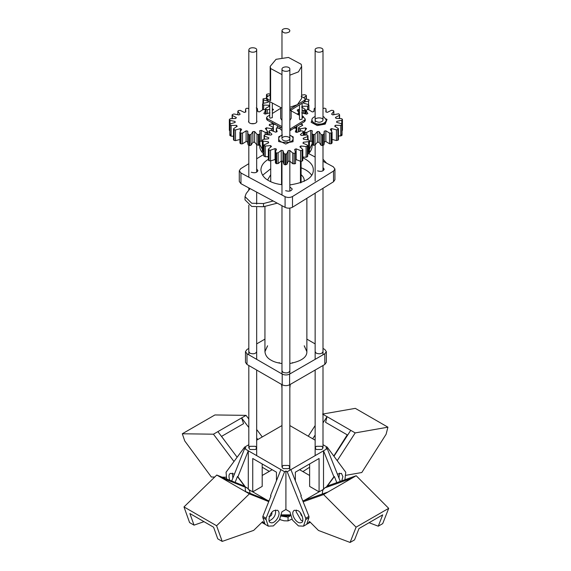 <?xml version="1.0" encoding="UTF-8"?>
<svg xmlns="http://www.w3.org/2000/svg" width="571" height="571" viewBox="0 0 571 571"><rect width="100%" height="100%" fill="white"/><g stroke="black" fill="none" stroke-linecap="round" stroke-linejoin="round"><path stroke-width="0.86" d="M300.21 512.658L301.402 515.62L302.273 516.241M302.794 500.91L328.025 491.988L323.579 494.557L356.083 527.169L350.102 542.45L318.475 530.466L309.518 521.487L307.676 523.743L310.274 522.244M323.579 494.557L303.144 501.781M307.177 523.985L307.676 523.743M369.08 522.708L378.266 526.191L382.706 514.842L358.995 528.532L354.548 539.88L350.102 542.45M322.28 494.022L322.736 490.225L324.742 487.92L329.189 485.357L356.19 475.729L388.694 508.347L382.713 523.621L378.266 526.191M328.025 491.988L351.743 478.298L324.742 487.92M356.083 527.169L388.694 508.347M356.19 475.729L351.743 478.298M216.602 525.748L249.384 493.872L216.773 475.043L183.99 506.92L216.602 525.748L222.198 541.408L253.688 530.373L262.71 521.594L264.865 524.149M245.587 491.567L245.18 488.105M221.22 477.613L246.972 487.905L243.089 485.614L247.536 488.184L249.627 490.675L250.055 493.351M268.941 516.534C271.139 516.27 272.124 514.871 271.896 512.33M183.99 506.92L189.586 522.579L194.033 525.149L203.983 521.658M194.033 525.149L189.872 513.515L213.59 527.204L217.751 538.838L222.198 541.408M269.012 500.931L244.938 491.303M242.525 485.336L216.773 475.043M268.741 501.609L249.384 493.872M226.195 477.206L222.04 477.149M214.71 477.049L211.356 477.006L184.74 440.933L182.306 433.774L213.44 434.196L246.051 415.367L248.813 419.043M262.275 436.943L256.672 429.492M182.306 433.774L214.917 414.953L246.051 415.367M233.982 461.511L213.44 434.196M225.566 441.84L221.541 436.38M269.298 471.382L262.189 467.214M257.828 439.513L256.672 437.978M248.813 427.522L241.604 417.936L243.553 423.675L221.484 436.415M237.143 457.235L217.886 431.626M347.668 435.102L325.577 422.347L327.04 416.652L323 422.883M347.239 434.852L333.785 456.029M309.625 467.214L303.387 471.303L302.516 471.382M312.708 438.771L315.142 435.009M333.956 456.265L350.751 430.341L322.594 414.082L355.312 408.358L387.923 427.179L355.198 432.911L337.211 460.676M350.751 430.341L355.198 432.911M387.923 427.179L386.096 434.281L361.8 472.524L345.84 475.315M315.142 425.581L308.261 436.201M309.625 463.945L309.625 486.399L319.075 491.852L319.075 458.492L295.357 472.181L295.357 480.768M267.214 500.21L249.177 489.797L252.739 491.852L262.189 486.399L262.189 463.945M281.974 425.566L256.672 440.177M248.813 444.716L244.588 447.15L226.059 472.231L226.644 478.99M319.075 491.852L323.521 489.283L323.521 450.79L327.226 448.649L340.266 481.36M287.206 471.753L305.735 518.232L305.735 519.553L303.494 526.162L298.469 525.927L292.445 520.024L289.89 511.802L285.907 509.503L285.907 471.011L287.206 471.753L323.521 450.79L333.892 476.806L326.384 486.97M327.226 448.649L325.927 447.9L327.226 447.15L323 444.716M315.142 440.177L289.84 425.566M276.457 480.768L276.457 472.181L252.739 458.492L252.739 491.852M244.588 447.15L245.887 447.9L244.588 448.649L284.608 471.753L266.086 518.232L262.86 516.37L271.011 495.913L270.533 495.635L270.918 496.156M245.423 486.956L237.921 476.806L248.292 450.79L248.292 489.283M297.855 510.624C301.98 512.294 304.643 521.987 301.395 522.529C296.763 524.949 289.583 513.058 294.322 510.274L297.855 510.624M262.86 516.37L262.86 517.69L266.086 519.553L266.086 518.232M266.086 519.553L268.32 526.162L273.352 525.927L279.369 520.024L281.924 511.802L285.907 509.503M285.907 471.011L284.608 471.753M273.959 510.624C269.833 512.294 267.171 521.987 270.418 522.529C275.051 524.949 282.231 513.058 277.492 510.274L273.959 510.624M234.46 474.058L230.399 473.373C228.75 474.251 228.528 476.542 229.742 480.232M244.588 448.649L231.69 481.01M327.226 447.15L345.755 472.231L344.927 479.711M337.354 474.058L341.415 473.373L342.878 476.607L341.801 480.818M338.96 478.091L339.417 473.116M336.79 482.588L334.378 476.528L326.869 486.692M334.378 476.528L333.892 476.806M244.938 486.678L237.443 476.528L235.109 482.374M237.921 476.806L237.443 476.528M232.397 473.116L232.854 478.091M262.86 517.69L265.101 524.299L268.32 526.162M269.198 520.923C274.037 518.489 276.143 514.856 275.493 510.017M303.494 526.162L306.713 524.299L308.954 517.69L308.954 516.37L300.803 495.913L301.281 495.635L300.896 496.156M296.32 510.017L296.078 511.652L301.081 520.317L302.616 520.923M288.683 465.444L283.13 465.444L281.974 467.049L283.13 468.655L288.683 468.655L289.84 467.049L288.683 465.444M255.523 446.301L249.962 446.301L248.813 447.9L249.962 449.505L255.523 449.505L256.672 447.9L255.523 446.301M321.851 446.301L316.291 446.301L315.142 447.9L316.291 449.505L321.851 449.505L323 447.9L321.851 446.301M301.281 495.635L290.91 469.619M305.735 518.232L308.954 516.37M280.903 469.619L270.533 495.635M305.735 519.553L308.954 517.69M289.84 388.159L290.239 384.426M281.574 384.426L281.974 388.159M304.2 181.35L304.25 180.593C304.3 178.58 303.251 176.603 301.095 174.655M270.718 174.655L267.599 179.979M323 159.223L326.591 163.192M250.055 188.573L246.18 193.519L245.016 196.638L251.725 203.24L263.517 203.533L273.202 200.999M245.016 196.638L245.016 199.85L251.725 206.452L263.517 206.738L277.22 203.162M259.705 144.863L259.705 145.976C259.619 148.646 260.968 151.336 263.752 154.049M267.385 156.675L268.341 157.196M274.437 159.573L275.4 159.837M295.535 160.044L296.599 159.787M302.801 157.539L303.665 157.096M307.705 154.37C310.574 151.879 312.044 149.081 312.109 145.976L312.109 144.427M301.095 161.357L301.095 182.677M300.46 161.258L300.46 182.898M270.718 160.858L270.718 181.685M281.546 161.115L281.546 184.669M247.75 141.865L246.108 141.537L242.504 143.806L242.504 133.114L246.108 130.838L247.75 131.166L247.7 142.629L248.128 144.941L249.741 145.576L251.062 145.177L252.889 142.279L254.623 142.222L257.007 144.984L258.92 145.212L259.876 144.549L259.969 132.8L259.876 144.549L262.325 149.359M309.489 149.359L312.044 143.828M249.099 49.113L248.813 49.962C248.992 52.91 256.55 52.996 256.672 49.97C257.264 47.6 250.305 46.886 249.099 49.113M282.01 69.398L281.974 69.112C281.96 66.279 289.968 66.043 289.84 69.12C290.218 71.967 282.338 72.003 282.01 69.398M322.829 49.306C321.887 46.936 314.614 47.436 315.142 49.962C315.192 53.01 322.858 52.882 323 49.962L322.829 49.306M289.39 31.876L289.84 30.82C289.647 27.836 282.153 27.815 281.974 30.813C283.402 33.289 285.871 33.646 289.39 31.876M251.29 172.242C254.794 173.249 257 172.692 257.899 170.579L256.672 168.93M285.636 190.678C289.147 191.685 291.346 191.135 292.245 189.015L289.84 186.924M317.576 170.85C321.08 171.857 323.286 171.307 324.185 169.187L323 167.567M248.813 163.67L240.684 168.716L239.285 170.779L239.285 181.471L240.955 183.691L285.086 207.38C287.627 208.486 290.097 208.436 292.495 207.23L333.535 181.749L334.941 179.687L334.941 168.987L333.264 166.775L323 161.265M239.285 170.779L240.955 172.992L285.086 196.688C287.627 197.787 290.097 197.737 292.495 196.531L333.535 171.05L334.941 168.987M268.341 159.33C263.574 162.178 261.097 165.697 260.911 169.887C261.447 174.762 264.23 178.452 269.269 180.964C272.424 182.749 276.657 183.998 281.974 184.719M289.84 184.933C305.578 182.477 313.408 177.46 313.315 169.887C313.393 165.255 309.896 161.215 302.801 157.767M311.623 175.233C309.589 172.149 306.077 169.666 301.095 167.788M270.718 168.78L262.603 175.233M315.142 157.046L308.604 153.535M263.752 154.398L256.672 158.788M306.87 351.686L304.25 345.89M267.563 345.89L264.944 351.686M292.452 363.127L292.588 362.564M279.226 362.564L279.362 363.127M267.563 345.769L264.944 351.629C265.322 355.34 267.371 358.195 271.082 360.187C273.709 361.786 277.335 362.899 281.974 363.513M289.84 363.513C301.352 361.236 307.034 357.275 306.87 351.629L304.25 345.769M248.813 348.438L247 349.488L245.466 351.629L247 353.763L282.202 374.091C284.672 375.247 287.142 375.247 289.611 374.091L324.813 353.763L326.348 351.629L324.813 349.488L323 348.438M245.466 351.629L245.466 362.321L247 364.462L282.202 384.79C284.672 385.939 287.142 385.939 289.611 384.79L324.813 364.462L326.348 362.321L326.348 351.629M315.142 343.899L306.87 339.124M264.944 339.124L256.672 343.899M315.142 351.629L316.291 353.235C319.824 354.313 322.058 353.777 323 351.629L323 351.629M281.974 370.772L283.13 372.378C286.663 373.463 288.897 372.927 289.84 370.772L289.84 370.772M248.813 351.629L249.962 353.235C253.495 354.313 255.729 353.777 256.672 351.629L256.672 351.629M262.189 475.486L272.181 469.719M309.625 475.486L299.632 469.719M304.322 500.367L323.107 489.525M290.275 514.856L281.539 514.856M281.196 516.077L288.062 517.14L291.003 515.442L284.044 516.519L281.31 515.699M291.931 519.125L288.062 520.895L284.044 520.795L280.026 519.646L280.026 518.861M288.062 520.895L288.062 517.14M290.296 514.942C287.648 516.07 284.722 516.07 281.517 514.942M312.037 119.96L311.138 122.308L317.262 125.556L321.23 124.835L314.2 123.928L311.866 120.866L311.866 120.01C311.787 118.689 312.879 117.526 315.142 116.527M313.251 117.562L312.815 117.947M323 116.527L323.95 116.948L326.277 120.01L326.105 121.773C325.42 123.293 323.793 124.314 321.23 124.835L325.199 124.114L327.012 119.425L326.02 118.896M326.277 120.01C325.827 122.151 324.142 123.472 321.23 123.978C316.063 124.499 312.944 123.179 311.866 120.01M315.32 120.688C313.393 116.927 325.227 116.884 322.658 120.938C320.481 122.658 318.083 122.658 315.485 120.938L315.32 120.688M293.109 138.789L293.023 141.722L289.376 142.35C291.71 141.544 292.959 140.359 293.109 138.789C293.073 137.226 291.917 136.005 289.647 135.141L293.201 136.919L293.109 138.789M278.791 136.733L282.438 135.056C280.104 135.862 278.862 137.047 278.705 138.61L278.791 136.733M278.612 141.537L278.705 138.61C278.741 140.18 279.897 141.394 282.174 142.258L278.612 141.537M285.728 144.028L282.174 142.258L289.376 142.35L285.728 144.028M282.317 139.631C284.693 141.437 287.085 141.437 289.497 139.631C291.874 137.111 284.686 135.22 282.545 137.525M254.402 123.593L251.083 123.593M262.325 141.715L261.211 141.037L259.648 141.472M242.504 143.806L241.019 143.885L239.92 143.078L239.92 132.379L241.633 129.317L240.341 128.653L235.502 129.96L234.081 129.696L233.71 128.589L237.215 126.262L236.458 125.356L236.458 126.662M240.341 139.353L235.502 140.652L234.081 140.395L233.71 139.288M233.503 136.233L231.119 136.191L229.849 135.334L229.813 124.457L230.377 123.836L235.152 122.458L235.059 121.459L235.059 122.48M231.119 136.191L231.119 125.492L229.849 124.642L229.849 135.334L230.377 134.535M230.034 131.102L229.349 130.338L229.428 119.332L230.448 118.704L235.773 118.49L236.344 117.54L232.411 115.463L232.283 114.6L233.91 113.986L238.978 114.957L240.134 114.214L237.814 111.195L237.814 114.657M230.034 124.035L230.034 120.402L229.349 119.639L229.349 130.338M248.813 120.531L248.549 121.373C248.742 124.571 256.736 124.564 256.936 121.373L256.672 120.531M248.813 108.754L247.086 108.155L245.609 108.89L245.837 111.973L244.274 112.408L240.241 110.389L238.328 110.596L237.871 111.416L237.871 114.671M231.119 125.492L236.458 125.356M246.108 141.537L246.108 130.838M269.712 125.442L269.712 124.257L275.036 124.035M251.062 145.177L251.062 134.485L252.889 131.587L254.623 131.523L257.007 134.285L258.399 134.592L259.876 133.857M252.889 142.279L252.889 131.587M269.983 112.787L265.144 114.093L263.852 113.429L265.536 110.503L265.536 113.95L265.565 110.367L264.466 109.561L262.981 109.632L259.377 111.909L257.735 111.573L257.357 108.504L256.272 107.912M254.623 142.222L254.623 131.523M273.074 127.283L273.202 128.14L273.074 127.283L269.141 125.199L269.712 124.257M240.341 131.266L240.341 128.653M266.507 129.71L266.507 127.783L271.575 128.761L273.202 128.14L273.202 131.087M259.969 132.8L259.648 130.773L261.211 130.338L265.244 132.358L267.157 132.151L267.606 131.33L265.351 128.532L266.507 127.783M261.211 141.037L261.211 130.338M242.504 133.114L240.555 133.029L239.948 132.244M247.7 131.93L248.128 134.242L249.213 134.835L251.062 134.485M267.606 131.33L267.671 134.592M233.76 140.145L233.71 128.589M230.034 120.402L235.059 121.459M232.411 118.525L232.283 114.6M277.956 125.934L277.021 127.319L277.513 128.14L279.612 128.332L281.053 127.597M273.338 127.583L273.338 124.371L275.008 124.35M273.338 124.371L271.91 123.25M271.946 123.443L272.481 122.629M296.492 132.336L296.692 126.162L295.992 127.319L294.5 127.461M276.971 127.925L277.021 127.319M297.148 114.193L298.976 112.987L297.213 110.082L298.49 109.404L299.475 109.739M302.095 110.424L304.778 110.396L305.114 109.282L301.559 106.984M305.092 113.672L305.114 109.282M302.095 106.334L307.626 106.163L308.911 105.128L308.911 109.818M308.882 109.803L308.882 105.3L308.333 104.5L303.522 103.165L303.594 102.166L308.59 101.067L309.168 99.996L308.133 99.375L305.257 99.176M303.579 97.641L306.092 96.142L306.199 95.286L304.55 94.679L301.631 95.157M306.092 99.204L306.199 95.286M270.183 94.129L268.456 93.787L266.721 94.308L266.7 95.164L268.084 96.221M266.721 94.308L266.7 97.263M266.557 98.219L263.06 98.847L262.903 103.529M262.938 99.147L263.488 99.946L268.299 101.288L268.22 102.288L263.231 103.38L262.646 104.457L263.681 105.071L269.012 105.25L269.612 106.192L265.722 108.304L265.615 109.161L267.264 109.768L269.719 109.389M262.553 104.043L262.56 109.839L262.553 104.043M265.722 108.304L265.615 113.922M272.303 108.754L273.48 109.489L272.338 110.695M292.645 111.666L293.18 111.952M298.997 115.078L298.976 112.987M298.49 109.404L298.49 111.887M302.287 106.078L302.287 107.362M303.594 102.323L303.594 103.18L303.594 102.323M269.012 105.25L269.012 106.442M341.758 130.98L342.443 130.309L342.436 119.51L341.758 120.281L336.762 121.359L336.676 122.365L341.472 123.714L341.886 124.813L340.759 125.377L335.42 125.27L335.42 126.562M341.472 134.413L341.886 135.513L338.439 136.134M342.05 135.041L342.05 124.342L342.05 135.041M338.218 139.181L338.189 140.045L336.455 140.559L331.594 139.281M324.228 141.836L325.863 141.501L329.503 143.756L330.987 143.821L332.072 143.014L332.072 132.322L330.309 129.26L331.594 128.582L336.455 129.86L338.189 129.346L338.218 128.489L334.677 126.177L335.42 125.27M324.285 132.008L324.285 142.7L323.9 144.913L322.294 145.555L320.966 145.17L319.096 142.279L317.362 142.236L315.014 145.005L313.629 145.32L312.137 144.591L312.03 132.729L312.137 133.892L313.629 134.62L315.014 134.306L317.362 131.537L319.096 131.587L320.966 134.471L322.294 134.863L323.9 134.221L324.228 131.144L325.863 130.802L329.503 133.057L331.444 132.964L332.044 132.172M312.323 141.508L310.752 141.08L309.489 141.858M342.436 130.209L342.357 119.211L341.322 118.59L335.991 118.397L335.405 117.455L339.31 115.349L339.424 114.493L338.667 113.793L332.729 114.885L331.565 114.143L333.778 111.338L333.314 110.517L331.394 110.317L327.39 112.359L325.82 111.937L326.005 108.854L324.521 108.126L323 108.547M302.095 115.827L303.465 116.57L302.723 117.476M300.125 124.378L302.152 124.35L302.737 125.292L298.833 127.397L298.726 128.254L298.833 127.397M302.152 125.541L302.152 124.35M331.594 131.116L331.594 128.582M325.863 141.501L325.863 130.802M300.36 131.08L300.36 128.86L305.414 127.861L306.577 128.603L304.364 131.409L304.835 132.222L306.755 132.429L310.752 130.381L312.323 130.809L312.03 132.729M305.414 129.824L305.414 127.861M315.32 107.933L314.25 108.526L313.922 111.602L312.287 111.945L308.64 109.689L307.155 109.625L306.099 110.574L307.84 113.486L306.556 114.157L301.695 112.88M319.096 142.279L319.096 131.587M310.752 141.08L310.752 130.381M317.362 142.236L317.362 131.537M338.218 128.489L338.189 140.045M304.314 135.07L304.364 131.409M300.36 128.86L298.726 128.254L298.726 131.623M306.099 110.574L306.077 113.993L306.099 110.574M333.835 114.585L333.835 111.124L333.778 114.6M339.424 114.493L339.31 118.411M295.528 163.649L295.535 152.678L295.528 163.649L292.766 163.749L289.832 161.172L288.127 161.35L286.899 164.348L285.129 164.826L283.93 164.312L282.938 161.286L281.239 161.065L278.12 163.57L276.171 163.62L275.4 162.878L275.4 152.179L276.485 149.167L275.065 148.588L270.526 150.209L268.691 149.823L268.47 148.974L268.47 159.673M278.12 163.57L278.12 152.871L276.171 152.921L275.4 152.179L275.4 162.878M275.4 159.43L270.526 160.908L268.691 160.522M268.341 156.59L265.272 156.768L263.752 155.747L263.752 145.048L268.663 142.786L268.363 141.801L263.16 141.094L262.339 140.073L263.224 139.381L268.47 138.803L268.848 137.825L264.516 136.026L264.216 135.177L265.708 134.456L270.94 135.084L271.932 134.264L269.127 131.637L269.79 130.581L271.268 130.452L275.679 132.186L277.142 131.651L276.285 128.589L276.285 131.951L276.285 128.603L277.106 127.89L279.055 127.983L281.981 130.566M263.752 151.915L262.325 151.079L262.325 140.38L262.325 151.079M293.694 128.168L295.642 128.118L296.413 128.86L295.328 131.88L296.749 132.451L301.288 130.83L303.122 131.216L303.344 132.065L300.339 134.613L301.274 135.463L306.541 134.963L307.983 135.727L307.619 136.562L303.151 138.253L303.458 139.238L308.654 139.945L309.489 140.659L309.475 151.665L307.705 152.514M307.298 155.712L307.598 156.561L306.106 157.282L302.801 156.989M300.874 147.532L300.874 145.962L299.882 146.783L302.694 149.402L302.409 160.943L302.694 160.101L302.023 161.158L300.546 161.286L296.135 159.552L295.535 159.787M296.135 159.552L296.135 148.853L300.546 150.587L302.023 150.459L302.694 149.402M270.547 147.068L270.547 145.576L271.475 146.426L268.47 148.974M265.272 156.768L265.272 146.076L270.547 145.576M286.899 164.348L286.899 153.649L288.127 150.651L289.832 150.48L292.766 153.057L294.208 153.264L295.528 152.949L294.672 149.388L296.135 148.853M288.127 161.35L288.127 150.651M289.832 161.172L289.832 150.48M281.239 161.065L281.239 150.373L282.938 150.587L283.93 153.613L285.664 154.134L286.899 153.649M282.938 161.286L282.938 150.587M268.363 142.871L268.363 141.801M275.065 159.288L275.065 148.588M291.631 129.653L290.082 130.595M307.298 145.02L307.598 145.862L307.298 145.02L302.965 143.214L303.344 142.236L308.59 141.658L309.489 140.659L309.489 151.351M303.344 143.335L303.344 142.236M278.12 152.871L281.239 150.373M300.874 145.962L306.106 146.583L307.598 145.862L307.598 156.561M265.272 146.076L263.838 145.312L263.838 156.011M264.516 139.16L264.216 135.177M269.127 134.763L269.405 130.795M296.413 128.81L296.413 132.308L296.413 128.81M303.122 131.216L303.344 135.163M307.983 135.727L308.062 139.824M272.338 103.023L272.338 117.619L270.133 118.176L269.719 117.619L269.719 101.617M302.095 103.258L302.095 119.139L299.896 119.689L299.475 119.139L299.475 104.886M281.974 120.381L280.668 118.375L280.668 107.491M291.146 110.053L291.146 118.375L289.84 120.381M302.095 116.741L304.422 117.99L305.257 119.096L304.557 120.124L289.84 129.21M281.974 126.598L267.392 118.768L266.557 117.655L267.257 116.627L269.719 115.099M280.668 108.304L272.338 113.472M299.475 115.335L291.146 110.86M305.257 119.096L305.257 120.595L304.557 121.623L289.84 130.709M281.974 128.097L267.392 120.26L266.557 119.153L266.557 117.655M270.618 100.603L270.183 98.483L270.183 66.386L270.618 68.513L270.618 100.603L267.392 98.869L266.557 97.762L267.257 96.727L270.183 94.914M289.84 75.179L298.44 71.875L301.631 66.386L301.195 64.266L288.462 57.435L276.043 59.32L270.183 66.386M301.631 66.386L301.631 98.483L297.42 104.664L289.84 107.269M281.974 74.608L270.618 68.513M281.974 108.197L267.392 100.368L266.557 99.261L266.557 97.762M301.195 96.356L304.422 98.091L305.257 99.197L304.557 100.232L304.557 101.731L289.84 110.81M289.84 109.311L304.557 100.232M305.257 99.197L305.257 100.696L304.557 101.731M329.924 485.015L325.477 487.584M263.517 206.738L263.517 203.533M333.535 171.05L333.535 181.749M292.495 196.531L292.495 207.23M285.086 196.688L285.086 207.38M240.955 172.992L240.955 183.691M289.611 374.091L289.611 384.79M324.813 353.763L324.813 364.462M247 353.763L247 364.462M282.202 374.091L282.202 384.79M257.007 144.984L257.007 134.285M235.502 140.652L235.502 129.96M271.575 130.545L271.575 128.761M265.244 134.485L265.244 132.358M240.555 143.728L240.555 133.029M241.019 143.885L241.019 133.186M248.128 144.941L248.128 134.242M272.931 130.987L272.931 128.411M267.157 134.542L267.157 132.151M258.399 145.284L258.399 134.592M258.92 145.212L258.92 134.513M266.736 134.513L266.736 132.336M229.985 135.634L229.985 124.942M249.741 145.576L249.741 134.877M234.081 140.395L234.081 129.696M249.213 145.534L249.213 134.835M295.992 128.254L295.992 127.319M303.358 110.667L303.358 113.215M308.59 101.067L308.59 104.629M263.488 99.946L263.488 103.301M263.681 105.071L263.681 109.461M307.626 106.163L307.626 109.525M267.264 109.768L267.264 113.408M304.778 110.396L304.778 113.579M265.893 109.425L265.893 113.829M262.646 104.457L262.646 109.796M298.383 113.779L298.383 114.742M308.754 105.599L308.754 109.739M329.503 143.756L329.503 133.057M323.9 144.913L323.9 134.221M340.759 136.076L340.759 125.377M320.966 145.17L320.966 134.471M312.137 144.591L312.137 133.892M306.755 134.97L306.755 132.429M315.014 145.005L315.014 134.306M341.758 123.864L341.758 120.281M336.455 140.559L336.455 129.86M322.294 145.555L322.294 134.863M337.868 140.295L337.868 129.596M330.987 143.821L330.987 133.122M313.629 145.32L313.629 134.62M331.444 143.656L331.444 132.964M341.886 135.513L341.886 124.813M304.835 135.034L304.835 132.222M322.822 145.512L322.822 134.813M305.264 135.006L305.264 132.408M313.108 145.241L313.108 134.542M298.997 131.523L298.997 128.518M300.546 161.286L300.546 150.587M263.16 151.793L263.16 141.094M270.526 160.908L270.526 150.209M292.766 163.749L292.766 153.057M308.59 152.357L308.59 141.658M307.619 139.738L307.619 136.562M306.106 157.282L306.106 146.583M283.93 164.312L283.93 153.613M285.664 164.833L285.664 154.134M302.023 161.158L302.023 150.459M264.03 156.297L264.03 145.598M309.475 151.665L309.475 140.966M269.062 160.744L269.062 150.045M276.171 163.62L276.171 152.921M307.384 156.839L307.384 146.14M294.208 163.963L294.208 153.264M276.657 163.741L276.657 153.042M285.129 164.826L285.129 154.127M304.557 120.124L304.557 121.623M290.282 128.989L290.282 130.488M267.392 118.768L267.392 120.26M267.392 98.869L267.392 100.368M290.282 109.09L290.282 110.588M261.853 522.429L264.616 524.021M306.87 351.629L306.87 198.301M264.944 351.629L264.944 206.367M248.813 49.962L248.813 122.215M248.813 145.455L248.813 177.21M248.813 187.909L248.813 190.157M248.813 205.175L248.813 354.812M248.813 365.511L248.813 447.9M256.672 49.962L256.672 122.215M256.672 144.691L256.672 172.228M256.672 192.127L256.672 204.154M256.672 207.366L256.672 359.352M256.672 370.051L256.672 455.629M281.974 467.049L281.974 384.661M281.974 373.962L281.974 205.71M281.974 195.018L281.974 161.172M281.974 138.703L281.974 69.112M289.84 470.233L289.84 384.661M289.84 373.962L289.84 208.115M289.84 191.114L289.84 161.179M289.84 141.365L289.84 69.112M315.142 49.962L315.142 122.215M315.142 144.898L315.142 181.057M315.142 193.169L315.142 359.352M315.142 370.051L315.142 455.629M323 49.962L323 120.01M323 145.491L323 170.808M323 188.287L323 354.812M323 365.511L323 447.9M281.974 30.82L281.974 57.6M245.516 109.946L245.516 112.052M257.785 111.588L257.785 110.817M273.373 131.152L273.373 127.768M232.111 118.547L232.111 114.978M233.503 129.003L233.503 139.695M296.834 132.408L296.834 126.505M306.384 95.671L306.384 99.226M265.436 108.776L265.436 110.039M266.479 98.219L266.479 94.743M305.335 113.75L305.335 109.703M313.864 110.738L313.864 111.616M326.112 112.002L326.112 110.01M338.439 139.602L338.439 128.903M339.602 114.878L339.602 118.433M298.54 127.868L298.54 131.687M268.341 149.309L268.341 160.008M264.109 139.224L264.109 135.477M302.801 160.401L302.801 149.709M303.479 131.73L303.479 135.149M269.012 134.749L269.012 131.337M307.705 156.261L307.705 145.562"/></g></svg>
